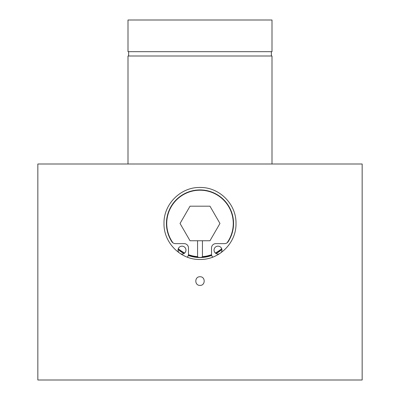 <?xml version="1.0" encoding="UTF-8"?>
<svg xmlns="http://www.w3.org/2000/svg" width="400" height="400" viewBox="0 0 400 400"><rect width="100%" height="100%" fill="white"/><g stroke="black" fill="none" stroke-linecap="round" stroke-linejoin="round"><path stroke-width="0.6" d="M200 187.47C180.695 187.025 163.56 204.185 164 223.455C163.56 242.79 180.69 259.91 200 259.47C219.285 259.91 236.44 242.795 236 223.485C236.435 204.2 219.37 187.04 200 187.47M178.08 249.54L183.995 253.53A34.055 34.055 0 0 1 178.08 249.535M188.29 255.45L200 257.53A34.055 34.055 0 0 1 188.29 255.45M200 285.39C194.425 285.655 194.43 276.485 200 276.75C205.575 276.485 205.565 285.66 200 285.39M128 164L128 56L272 56L272 164M200 51.68L272 51.68L272 20L128 20L128 51.68L200 51.68M200 380L362.16 380L362.16 164L37.84 164L37.84 380L200 380M200 257.53L211.71 255.45A34.055 34.055 0 0 1 200 257.53M216.005 253.535L221.92 249.535A34.055 34.055 0 0 1 216.005 253.535M196.87 257.385L197.79 257.385M202.21 257.385L203.115 257.385M211.69 255.385A33.985 33.985 0 0 1 188.31 255.385M227.025 242.865A33.265 33.265 0 0 0 200 190.21A33.265 33.265 0 0 0 172.975 242.865M178.305 248.69A33.265 33.265 0 0 0 184.7 253.01M188.455 254.67A33.265 33.265 0 0 0 197.56 256.645L197.56 240.75L190.025 240.75L180.045 223.47L190.025 206.19L209.975 206.19L219.955 223.47L209.975 240.75L202.44 240.75L202.44 256.645A33.265 33.265 0 0 0 211.545 254.67M184.065 253.49A33.985 33.985 0 0 1 178.095 249.455M202.44 256.645L201.835 257.405L198.165 257.405L197.56 256.645M221.905 249.455A33.985 33.985 0 0 1 215.935 253.49M215.3 253.01A33.265 33.265 0 0 0 221.695 248.69M202.44 240.75L197.56 240.75M179.035 252.74A3.96 3.96 0 0 1 182 246.15A3.96 3.96 0 0 1 185.96 250.11A3.96 3.96 0 0 1 180.67 253.84M220.965 252.74A3.96 3.96 0 0 0 218 246.15A3.96 3.96 0 0 0 214.04 250.11A3.96 3.96 0 0 0 219.33 253.84M212.7 257.155A4.32 4.32 0 0 1 211.52 254.19L211.52 247.95A4.32 4.32 0 0 1 215.84 243.63L224.57 243.63A4.32 4.32 0 0 0 228.2 241.655A33.55 33.55 0 0 0 200 189.92A33.55 33.55 0 0 0 171.8 241.655A4.32 4.32 0 0 0 175.43 243.63L184.16 243.63A4.32 4.32 0 0 1 188.48 247.95L188.48 254.19A4.32 4.32 0 0 1 187.3 257.155M271.355 56L271.355 51.68M128.645 56L128.645 51.68"/></g></svg>
